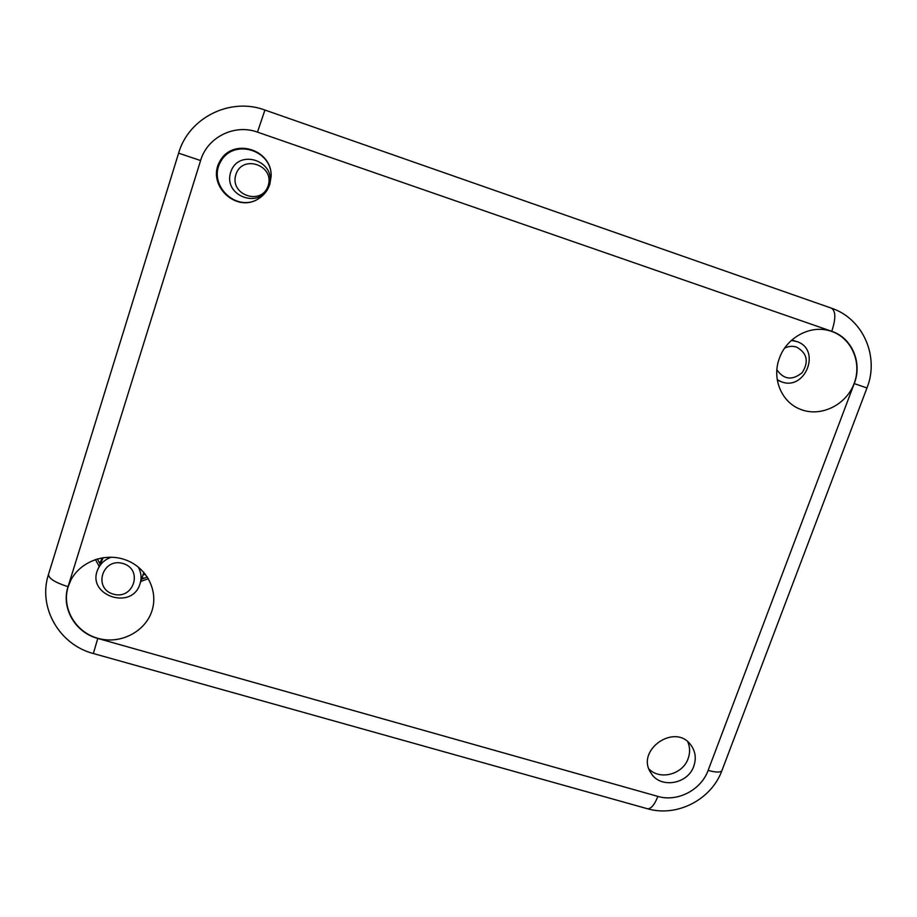 <?xml version="1.0" encoding="UTF-8"?>
<svg xmlns="http://www.w3.org/2000/svg" width="917" height="917" viewBox="0 0 917 917"><rect width="100%" height="100%" fill="white"/><g stroke="black" fill="none" stroke-linecap="round" stroke-linejoin="round"><path stroke-width="1.38" d="M235.864 174.62C229.273 195.115 261.872 206.119 268.177 185.635C274.894 165.232 242.203 153.976 235.864 174.62M230.671 172.327C238.225 147.706 277.221 161.151 269.197 185.475C261.7 209.89 222.831 196.777 230.671 172.327M271.134 176.396C272.097 149.643 233.239 138.123 220.676 161.656C207.15 184.569 236.242 212.95 258.411 198.84M269.85 184.179C267.753 190.495 263.913 195.401 258.307 198.897C235.841 213.352 206.165 184.523 219.92 161.209C232.7 137.275 272.223 149.081 271.134 176.282L269.85 184.179M649.03 769.054C660.057 780.493 682.844 774.372 688.117 758.611C690.203 752.811 690.088 747.217 687.773 741.819M693.756 766.268C687.83 784.276 660.343 788.826 651.139 773.249C634.793 750.553 675.13 722.195 691.005 745.212C695.51 751.55 696.416 758.565 693.756 766.268M68.167 586.708L70.792 580.301C80.295 561.559 105.157 552.343 125.606 559.897C146.147 567.256 158.102 589.688 152.348 609.507C146.422 631.045 121.136 644.674 98.486 638.484C75.733 632.638 61.29 608.269 68.167 586.708M779.473 358.066C786.488 338.018 809.207 325.248 828.521 330.487C850.242 335.714 862.542 361.195 854.266 383.134C846.368 405.199 820.325 417.705 800.014 409.142C781.295 401.887 771.633 378.194 779.473 358.066M147.339 576.988L141.55 579.235M100.194 564.287L97.362 558.9M95.391 559.508L99.208 566.442M140.805 581.458L148.371 578.673M784.654 348.116C788.609 346.145 792.609 345.812 796.632 347.119C807.166 353.125 809.035 361.607 802.249 372.577C792.357 380.704 783.909 379.764 776.871 369.78M777.249 379.695L781.043 381.621C805.309 391.788 821.907 349.194 796.564 341.479L791.337 340.459M122.981 563.496C143.499 569.342 133.687 600.188 113.318 594.136C92.766 588.427 102.486 557.364 122.981 563.496M111.347 557.169C105.249 559.278 100.847 563.13 98.153 568.735C85.258 594.801 131.899 611.41 140.014 583.831C141.86 577.962 141.229 572.311 138.135 566.889M101.993 560.356L100.881 558.052M145.31 574.145L142.914 575.165M142.158 577.423L143.591 578.134M101.718 559.828L99.701 562.637M178.655 153.173L200.594 160.544C207.299 137.218 234.557 123.612 257.471 132.128L264.933 110.04L831.432 308.169C835.811 311.012 835.914 318.726 831.753 331.312C851.973 337.846 862.565 362.811 854.231 383.581L866.955 387.983C879.529 356.965 863.333 318.703 831.432 308.169M257.471 132.128L831.753 331.312M854.231 383.581L708.13 770.395C715.959 772.515 720.567 772.595 721.931 770.601L722.034 770.337M708.13 770.395C701.173 789.973 677.342 802.318 657.89 796.403C654.474 804.92 650.99 809.023 647.402 808.737L647.081 808.645M657.89 796.403L97.775 638.438L93.362 653.523L647.402 808.737C677.101 817.402 711.328 799.647 721.931 770.601L866.966 387.983M97.775 638.438C75.228 632.581 60.912 607.96 68.041 586.674C55.066 582.559 48.555 578.444 48.509 574.34C37.62 607.386 59.479 644.834 93.351 653.512M68.041 586.674L200.594 160.544M48.509 574.34L178.609 153.15C188.696 117.685 230.213 97.019 264.933 110.04M777.329 380.234L781.043 381.621M791.761 340.081L795.589 341.181M103.231 557.639L98.153 568.735M143.843 572.357L140.014 583.831"/></g></svg>
